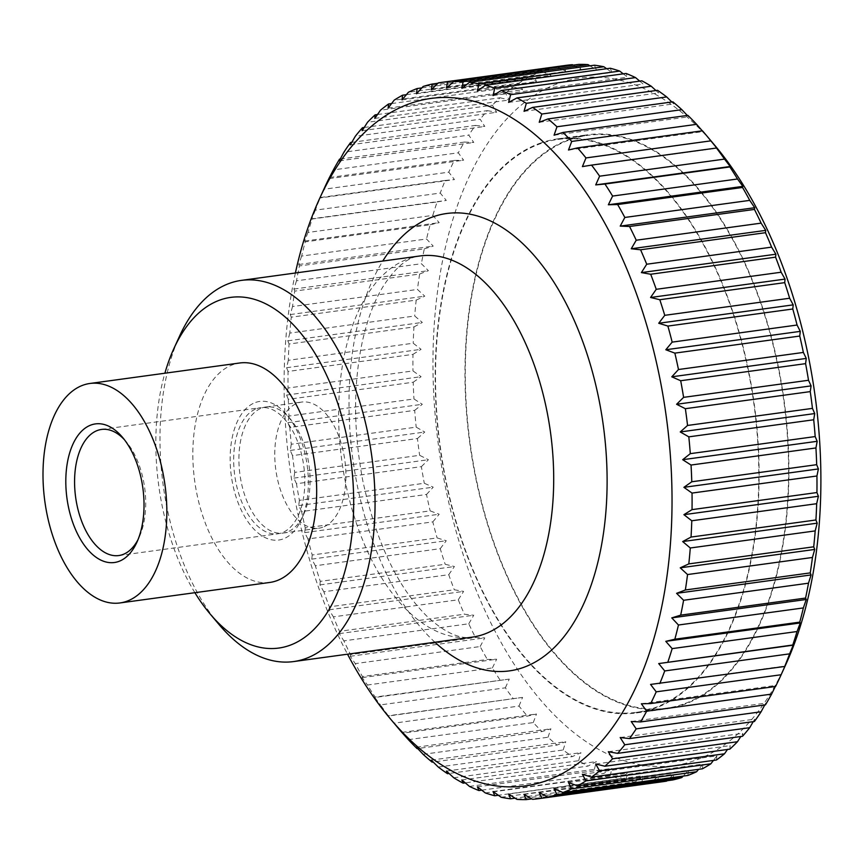 <?xml version="1.0" encoding="UTF-8"?>
<svg xmlns="http://www.w3.org/2000/svg" width="864" height="864" viewBox="0 0 864 864"><rect width="100%" height="100%" fill="white"/><g stroke="black" fill="none" stroke-linecap="round" stroke-linejoin="round"><path stroke-width="0.65" stroke-dasharray="4.32 3.24" d="M218.992 624.478A192.37 105.3 82.2 0 1 179.561 336.139M194.897 592.693A176.98 96.876 82.2 0 1 164.884 373.226M269.762 582.455A110.754 60.631 82.2 0 1 195.588 486.875A110.754 60.631 82.2 0 1 233.334 364.522A110.754 60.631 82.2 0 1 239.749 362.988M785.581 665.01A346.961 189.929 82.2 0 1 694.051 760.774A346.961 189.929 82.2 0 1 444.949 484.628A346.961 189.929 82.2 0 1 559.818 82.868A346.961 189.929 82.2 0 1 714.452 144.958M687.852 775.451L688.532 770.234L683.154 776.099M672.851 779.944L673.682 774.209L667.084 780.732M532.58 799.308L657.482 782.233A361.422 197.834 -97.8 0 0 663.919 781.542M657.482 782.233L658.508 776.023L651.186 782.525L531.792 798.865M516.953 799.394L641.855 782.309A361.422 197.834 -97.8 0 0 651.186 782.525M641.855 782.309L643.086 775.667L635.483 781.715L515.052 798.185M501.163 797.256L626.065 780.17A361.422 197.834 -97.8 0 0 635.483 781.715M626.065 780.17L627.523 773.118L619.65 778.691L498.355 795.28M485.298 792.925L610.2 775.84A361.422 197.834 -97.8 0 0 619.65 778.691M610.2 775.84L611.917 768.42L603.785 773.474L481.734 790.16M469.465 786.413L594.367 769.338A361.422 197.834 -97.8 0 0 603.785 773.474M594.367 769.338L596.354 761.594L587.995 766.098L465.275 782.881M453.762 777.773L578.664 760.698A361.422 197.834 -97.8 0 0 587.995 766.098M578.664 760.698L580.932 752.674L572.368 756.605L449.064 773.474M438.286 767.059L563.177 749.974A361.422 197.834 -97.8 0 0 572.368 756.605M563.177 749.974L565.758 741.722L556.999 745.07L433.166 762.005M423.122 754.326L548.014 737.24A361.422 197.834 -97.8 0 0 556.999 745.07M548.014 737.24L550.908 728.806L541.998 731.549L417.69 748.548M408.37 739.66L533.261 722.574A361.422 197.834 -97.8 0 0 541.998 731.549M533.261 722.574L536.49 713.999L527.44 716.116L402.689 733.18M519.016 706.072L522.58 697.399L388.098 715.792L394.124 723.146L519.016 706.072A361.422 197.834 -97.8 0 0 527.44 716.116M522.58 697.399L388.519 715.975A361.422 197.834 82.2 0 1 380.462 704.894L505.364 687.82A361.422 197.834 -97.8 0 0 513.421 698.89M505.364 687.82L509.274 679.104L375.127 697.054A361.422 197.834 82.2 0 1 367.481 685.012L492.383 667.937A361.422 197.834 -97.8 0 0 500.029 679.968M492.383 667.937L496.638 659.232L487.339 659.459L362.448 676.544A361.422 197.834 82.2 0 1 355.255 663.628L480.157 646.542A361.422 197.834 -97.8 0 0 487.339 659.459M480.157 646.542L484.769 637.891L475.448 637.502L350.546 654.577A361.422 197.834 82.2 0 1 343.872 640.861L468.763 623.776A361.422 197.834 -97.8 0 0 475.448 637.502M468.763 623.776L473.742 615.233L464.411 614.218L339.509 631.303A361.422 197.834 82.2 0 1 333.374 616.864L458.276 599.778A361.422 197.834 -97.8 0 0 464.411 614.218M458.276 599.778L463.601 591.397L454.302 589.756L329.4 606.841A361.422 197.834 82.2 0 1 323.849 591.775L448.74 574.69A361.422 197.834 -97.8 0 0 454.302 589.756M448.74 574.69L454.421 566.514L445.187 564.278L320.285 581.353A361.422 197.834 82.2 0 1 315.349 565.758L440.24 548.672A361.422 197.834 -97.8 0 0 445.187 564.278M440.24 548.672L446.267 540.734L437.108 537.926L312.217 555.001A361.422 197.834 82.2 0 1 307.919 538.963L432.821 521.878A361.422 197.834 -97.8 0 0 437.108 537.926M432.821 521.878L439.182 514.242L430.132 510.872L305.24 527.947A361.422 197.834 82.2 0 1 301.622 511.564L426.514 494.478A361.422 197.834 -97.8 0 0 430.132 510.872M426.514 494.478L433.21 487.177L424.3 483.268L299.398 500.353A361.422 197.834 82.2 0 1 296.482 483.732L421.384 466.646A361.422 197.834 -97.8 0 0 424.3 483.268M421.384 466.646L428.393 459.724L419.634 455.306L294.743 472.392A361.422 197.834 82.2 0 1 292.54 455.62L417.431 438.545A361.422 197.834 -97.8 0 0 419.634 455.306M417.431 438.545L424.742 432.043L416.178 427.151L291.287 444.226A361.422 197.834 82.2 0 1 289.807 427.432L414.698 410.346A361.422 197.834 -97.8 0 0 416.178 427.151M414.698 410.346L422.302 404.298L413.953 398.963L289.051 416.048A361.422 197.834 82.2 0 1 288.317 399.319L413.208 382.234A361.422 197.834 -97.8 0 0 413.953 398.963M413.208 382.234L421.081 376.672L412.96 370.926L288.058 388.012A361.422 197.834 82.2 0 1 288.058 371.455L412.96 354.37A361.422 197.834 -97.8 0 0 412.96 370.926M412.96 354.37L421.081 349.326L413.208 343.224L288.317 360.299A361.422 197.834 82.2 0 1 289.062 344.023L413.953 326.938A361.422 197.834 -97.8 0 0 413.208 343.224M413.953 326.938L422.312 322.434L414.709 316.008L289.807 333.094A361.422 197.834 82.2 0 1 291.287 317.185L416.189 300.1A361.422 197.834 -97.8 0 0 414.709 316.008M416.189 300.1L424.753 296.168L417.442 289.451L292.54 306.536A361.422 197.834 82.2 0 1 294.754 291.103L419.645 274.018A361.422 197.834 -97.8 0 0 417.442 289.451M419.645 274.018L428.404 270.67L421.394 263.725L296.492 280.811A361.422 197.834 82.2 0 1 299.419 265.939L424.31 248.864A361.422 197.834 -97.8 0 0 421.394 263.725M424.31 248.864L433.22 246.121L426.535 238.993L301.633 256.068A361.422 197.834 82.2 0 1 305.251 241.866L430.153 224.78A361.422 197.834 -97.8 0 0 426.535 238.993M430.153 224.78L439.204 222.653L432.832 215.384L307.94 232.47A361.422 197.834 82.2 0 1 312.228 219.002L437.13 201.928A361.422 197.834 -97.8 0 0 432.832 215.384M437.13 201.928L446.288 200.426L440.262 193.061L315.371 210.146A361.422 197.834 82.2 0 1 320.306 197.521L445.208 180.436A361.422 197.834 -97.8 0 0 440.262 193.061M445.208 180.436L454.442 179.572L448.772 172.163L323.87 189.248A361.422 197.834 82.2 0 1 324.788 187.218M329.681 177.487L454.324 160.445A361.422 197.834 -97.8 0 0 448.772 172.163M454.324 160.445L463.622 160.207L458.298 152.809L333.396 169.895M340.232 159.062L464.432 142.074A361.422 197.834 -97.8 0 0 458.298 152.809M464.432 142.074L473.764 142.474L468.785 135.13L343.894 152.215M351.756 142.355L475.47 125.431A361.422 197.834 -97.8 0 0 468.785 135.13M475.47 125.431L484.801 126.457L480.19 119.232L355.288 136.307M364.198 127.483L487.372 110.635A361.422 197.834 -97.8 0 0 480.19 119.232M487.372 110.635L496.67 112.277L492.415 105.203L367.513 122.278M377.492 114.534L500.062 97.772A361.422 197.834 -97.8 0 0 492.415 105.203M500.062 97.772L509.306 99.997L505.397 93.128L380.495 110.214M391.565 103.572L513.454 86.908A361.422 197.834 -97.8 0 0 505.397 93.128M513.454 86.908L522.612 89.726L519.048 83.106L394.157 100.181M406.372 94.684L527.472 78.116A361.422 197.834 -97.8 0 0 519.048 83.106M527.472 78.116L536.522 81.497L533.293 75.168L408.402 92.254M421.837 87.901L542.03 71.464A361.422 197.834 -97.8 0 0 533.293 75.168M542.03 71.464L550.94 75.373L548.046 69.39L423.155 86.465M541.112 142.862A289.721 158.587 -97.8 0 0 442.39 462.91A289.721 158.587 -97.8 0 0 636.412 712.94A289.721 158.587 -97.8 0 0 653.195 708.923A289.721 158.587 -97.8 0 0 751.928 388.865A289.721 158.587 -97.8 0 0 557.896 138.845A289.721 158.587 -97.8 0 0 541.112 142.862M570.888 138.791A289.721 158.587 -97.8 0 0 472.165 458.838A289.721 158.587 -97.8 0 0 666.187 708.869A289.721 158.587 -97.8 0 0 682.97 704.851A289.721 158.587 -97.8 0 0 781.704 384.793A289.721 158.587 -97.8 0 0 587.671 134.773A289.721 158.587 -97.8 0 0 570.888 138.791M322.65 527.288A63.644 34.841 82.2 0 1 318.967 528.174A63.644 34.841 82.2 0 1 276.34 473.256A63.644 34.841 82.2 0 1 298.026 402.948A63.644 34.841 82.2 0 1 301.72 402.062A63.644 34.841 82.2 0 1 344.336 456.991A63.644 34.841 82.2 0 1 322.65 527.288M262.181 407.851A63.644 34.841 82.2 0 1 265.864 406.966A63.644 34.841 82.2 0 1 290.542 419.234A63.644 34.841 82.2 0 1 303.588 514.631A63.644 34.841 82.2 0 1 286.794 532.192A63.644 34.841 82.2 0 1 283.111 533.077A63.644 34.841 82.2 0 1 240.494 478.159A63.644 34.841 82.2 0 1 262.181 407.851M255.722 402.397A69.952 38.297 82.2 0 1 286.902 414.914A69.952 38.297 82.2 0 1 301.244 519.772A69.952 38.297 82.2 0 1 282.787 539.071A69.952 38.297 82.2 0 1 232.567 483.397A69.952 38.297 82.2 0 1 255.722 402.397M124.405 439.69A63.644 34.841 82.2 0 1 126.198 441.709A63.644 34.841 82.2 0 1 139.244 537.106A63.644 34.841 82.2 0 1 138.056 539.546M256.943 408.564A63.644 34.841 82.2 0 1 260.636 407.678A63.644 34.841 82.2 0 1 303.253 462.607A63.644 34.841 82.2 0 1 281.567 532.915A63.644 34.841 82.2 0 1 277.884 533.79A63.644 34.841 82.2 0 1 235.256 478.872A63.644 34.841 82.2 0 1 256.943 408.564M568.469 782.503L702.95 764.111L698.62 769.316M702.41 768.798L702.95 764.111M323.87 189.248L319.961 197.964L454.442 179.572M319.583 198.623L320.306 197.521M315.371 210.146L311.807 218.819L446.288 200.426M311.299 218.516L312.228 219.002M307.94 232.47L304.711 241.045L305.251 241.866M301.633 256.068L298.739 264.514L299.419 265.939M296.492 280.811L293.911 289.062L294.754 291.103M292.54 306.536L290.272 314.561L291.287 317.185M289.807 333.094L287.82 340.826L289.062 344.023M288.317 360.299L286.6 367.718L288.058 371.455M288.058 388.012L286.6 395.064L288.317 399.319M289.051 416.048L287.82 422.69L289.807 427.432M291.287 444.226L290.261 450.436L292.54 455.62M294.743 472.392L293.9 478.116L296.482 483.732M299.398 500.353L298.728 505.58L301.622 511.564M305.24 527.947L304.7 532.634L307.919 538.963M312.217 555.001L311.785 559.138L315.349 565.758M320.285 581.353L319.939 584.906L323.849 591.775M329.4 606.841L329.108 609.79L333.374 616.864M339.509 631.303L339.25 633.625L343.872 640.861M350.546 654.577L350.287 656.284L355.255 663.628M362.448 676.544L362.156 677.624L367.481 685.012M375.127 697.054L374.404 698.155M509.274 679.104L374.782 697.496L380.462 704.894M388.519 715.975L387.59 715.478M398.876 728.935A361.422 197.834 82.2 0 1 394.124 723.146M295.391 273.002A346.961 189.929 -97.8 0 0 347.522 654.188M582.379 774.274L716.861 755.881L713.426 760.428M716.429 760.007L716.861 755.881M437.908 83.268L557.042 66.971A361.422 197.834 -97.8 0 0 548.046 69.39M557.042 66.971L565.79 71.399L563.209 65.783L438.318 82.868M565.974 65.372A361.422 197.834 -97.8 0 0 563.209 65.783M573.199 65.135L580.975 69.584L578.696 64.39M589.939 65.815L596.387 69.941L594.4 65.21M606.636 68.72L611.95 72.479L610.232 68.234M623.257 73.84L627.566 77.188L626.098 73.451M639.716 81.119L643.129 84.013L641.887 80.827M655.927 90.526L658.541 92.934L657.515 90.31M671.825 101.995L673.726 103.885L672.883 101.855M687.301 115.452L688.565 116.802L687.895 115.376M702.302 130.82L702.994 131.609L702.454 130.799M775.559 686.48L775.85 685.4L775.31 686.513M765.45 704.851L765.72 703.134L764.759 704.938M754.412 721.483L754.672 719.15L753.235 721.645M742.511 736.279L742.802 733.331L740.794 736.517M729.832 749.153L730.177 745.6L727.499 749.466M595.685 764.003L730.177 745.6M608.321 751.723L742.802 733.331M620.19 737.543L754.672 719.15M631.228 721.526L765.72 703.134M641.369 703.793L775.85 685.4M650.549 684.428L785.03 666.036M582.412 166.601L716.893 148.208M568.501 150.001L702.994 131.609M554.083 135.194L688.565 116.802M539.233 122.278L673.726 103.885M524.059 111.326L658.541 92.934M508.637 102.406L643.129 84.013M493.074 95.58L627.566 77.188M477.468 90.882L611.95 72.479M461.905 88.333L596.387 69.941M446.483 87.977L580.975 69.584M431.309 89.791L565.79 71.399M416.459 93.766L550.94 75.373M402.041 99.889L536.522 81.497M388.13 108.119L522.612 89.726M374.814 118.4L509.306 99.997M362.189 130.669L496.67 112.277M350.32 144.85L484.801 126.457M339.271 160.866L473.764 142.474M329.141 178.6L463.622 160.207M304.711 241.045L439.204 222.653M298.739 264.514L433.22 246.121M293.911 289.062L428.404 270.67M290.272 314.561L424.753 296.168M287.82 340.826L422.312 322.434M286.6 367.718L421.081 349.326M286.6 395.064L421.081 376.672M287.82 422.69L422.302 404.298M290.261 450.436L424.742 432.043M293.9 478.116L428.393 459.724M298.728 505.58L433.21 487.177M304.7 532.634L439.182 514.242M311.785 559.138L446.267 540.734M319.939 584.906L454.421 566.514M329.108 609.79L463.601 591.397M339.25 633.625L473.742 615.233M350.287 656.284L484.769 637.891M362.156 677.624L496.638 659.232M401.998 732.391L536.49 713.999M416.426 747.198L550.908 728.806M431.266 760.115L565.758 741.722M446.45 771.066L580.932 752.674M461.862 779.987L596.354 761.594M477.425 786.812L611.917 768.42M493.042 791.521L627.523 773.118M508.604 794.059L643.086 775.667M524.016 794.416L658.508 776.023M539.201 792.601L673.682 774.209M554.04 788.627L688.532 770.234M541.231 143.424A289.138 158.274 -97.8 0 0 442.703 462.845A289.138 158.274 -97.8 0 0 636.336 712.357A289.138 158.274 -97.8 0 0 653.087 708.35A289.138 158.274 -97.8 0 0 751.615 388.94A289.138 158.274 -97.8 0 0 557.982 139.417A289.138 158.274 -97.8 0 0 541.231 143.424M682.862 704.279A289.138 158.274 82.2 0 1 666.112 708.286A289.138 158.274 82.2 0 1 472.478 458.762A289.138 158.274 82.2 0 1 571.007 139.352A289.138 158.274 82.2 0 1 587.747 135.346A289.138 158.274 82.2 0 1 781.391 384.869A289.138 158.274 82.2 0 1 682.862 704.279M434.927 642.244A230.839 126.36 82.2 0 1 356.983 483.97A230.839 126.36 82.2 0 1 382.784 261.047M408.953 258.617A192.37 105.3 82.2 0 1 420.088 255.949C407.678 256.986 395.172 267.462 382.568 287.366C374.274 301.158 367.664 318.665 362.718 339.898C353.203 383.26 353.236 430.24 362.826 480.859C376.337 542.678 397.937 588.049 427.637 616.95C445.133 632.74 459.994 639.468 472.23 637.135A192.37 105.3 82.2 0 1 345.265 481.367A192.37 105.3 82.2 0 1 408.953 258.617M636.412 712.94L666.187 708.869M265.864 406.966L301.72 402.062M290.542 419.234L286.902 414.914M303.588 514.631L301.244 519.772M101.531 429.44L260.636 407.678M126.198 441.709L122.558 437.389M139.244 537.106L136.901 542.246M118.778 555.552L277.884 533.79M283.111 533.077L318.967 528.174M557.896 138.845L587.671 134.773M636.336 712.357L666.112 708.286M557.982 139.417L587.747 135.346"/><path stroke-width="1.3" d="M164.884 373.226A176.98 96.876 82.2 0 1 173.837 348.667L179.561 336.139A192.37 105.3 82.2 0 1 230.299 283.046A192.37 105.3 82.2 0 1 241.445 280.379A192.37 105.3 82.2 0 1 370.278 446.396A192.37 105.3 82.2 0 1 304.722 658.908A192.37 105.3 82.2 0 1 293.576 661.576A192.37 105.3 82.2 0 1 218.992 624.478L210.114 613.948A176.98 96.876 82.2 0 1 194.897 592.693M173.837 348.667A176.98 96.876 82.2 0 1 220.525 299.83A176.98 96.876 82.2 0 1 347.576 440.683A176.98 96.876 82.2 0 1 288.986 645.613A176.98 96.876 82.2 0 1 210.114 613.948M89.91 383.476L239.749 362.988A110.754 60.631 82.2 0 1 313.924 458.568A110.754 60.631 82.2 0 1 276.178 580.921A110.754 60.631 82.2 0 1 269.762 582.455L119.923 602.953A110.754 60.631 -97.8 0 0 126.338 601.42A110.754 60.631 -97.8 0 0 164.084 479.056A110.754 60.631 -97.8 0 0 89.91 383.476A110.754 60.631 -97.8 0 0 83.495 385.009A110.754 60.631 -97.8 0 0 45.749 507.362A110.754 60.631 -97.8 0 0 119.923 602.953M683.154 776.099L681.836 777.535L556.945 794.61A361.422 197.834 82.2 0 1 547.949 797.029L672.851 779.944A361.422 197.834 -97.8 0 0 681.836 777.535M667.084 780.732L541.782 798.217A361.422 197.834 82.2 0 1 539.017 798.628A361.422 197.834 82.2 0 1 532.58 799.308L524.016 794.416L526.295 799.61A361.422 197.834 82.2 0 1 516.953 799.394L508.604 794.059L510.592 798.79A361.422 197.834 82.2 0 1 501.163 797.256L493.042 791.521L494.759 795.766A361.422 197.834 82.2 0 1 485.298 792.925L477.425 786.812L478.894 790.549A361.422 197.834 82.2 0 1 469.465 786.413L461.862 779.987L463.104 783.173A361.422 197.834 82.2 0 1 453.762 777.773L446.45 771.066L447.476 773.69A361.422 197.834 82.2 0 1 438.286 767.059L431.266 760.115L432.108 762.145A361.422 197.834 82.2 0 1 423.122 754.326L416.426 747.198L417.096 748.624A361.422 197.834 82.2 0 1 408.37 739.66L402.538 733.201A361.422 197.834 82.2 0 1 398.876 728.935L390.539 719.042A346.961 189.929 -97.8 0 0 545.173 781.132A346.961 189.929 -97.8 0 0 660.042 379.372A346.961 189.929 -97.8 0 0 410.94 103.226A346.961 189.929 -97.8 0 0 319.41 198.99A346.961 189.929 -97.8 0 0 295.391 273.002M539.017 798.628L663.919 781.542A361.422 197.834 -97.8 0 0 666.673 781.132M556.945 794.61L554.04 788.627L562.961 792.536L687.852 775.451A361.422 197.834 -97.8 0 0 696.589 771.746L571.687 788.832A361.422 197.834 82.2 0 1 562.961 792.536M571.687 788.832L568.469 782.503L577.519 785.884L702.41 768.798A361.422 197.834 -97.8 0 0 710.834 763.819L585.943 780.894A361.422 197.834 82.2 0 1 577.519 785.884M585.943 780.894L582.379 774.274L591.538 777.092L716.429 760.007A361.422 197.834 -97.8 0 0 724.496 753.786L599.594 770.872A361.422 197.834 82.2 0 1 591.538 777.092M599.594 770.872L595.685 764.003L604.93 766.228L729.832 749.153A361.422 197.834 -97.8 0 0 737.478 741.722L612.576 758.797A361.422 197.834 82.2 0 1 604.93 766.228M612.576 758.797L608.321 751.723L617.62 753.365L742.511 736.279A361.422 197.834 -97.8 0 0 749.704 727.693L624.802 744.768A361.422 197.834 82.2 0 1 617.62 753.365M624.802 744.768L620.19 737.543L629.521 738.569L754.412 721.483A361.422 197.834 -97.8 0 0 761.098 711.785L636.196 728.87A361.422 197.834 82.2 0 1 629.521 738.569M636.196 728.87L631.228 721.526L640.559 721.926L765.45 704.851A361.422 197.834 -97.8 0 0 771.595 694.105L646.693 711.191A361.422 197.834 82.2 0 1 640.559 721.926M646.693 711.191L641.369 703.793L650.668 703.555L775.559 686.48A361.422 197.834 -97.8 0 0 780.203 676.782A361.422 197.834 -97.8 0 0 781.121 674.752L656.219 691.837A361.422 197.834 82.2 0 1 650.668 703.555M656.219 691.837L650.549 684.428L784.685 666.479A361.422 197.834 -97.8 0 0 789.62 653.854L664.729 670.939A361.422 197.834 82.2 0 1 659.783 683.564M664.729 670.939L658.703 663.574L792.763 644.998A361.422 197.834 -97.8 0 0 797.051 631.53L672.16 648.616A361.422 197.834 82.2 0 1 667.861 662.072M672.16 648.616L665.788 641.347L674.838 639.22L799.74 622.134A361.422 197.834 -97.8 0 0 803.358 607.932L678.456 625.007A361.422 197.834 82.2 0 1 674.838 639.22M678.456 625.007L671.771 617.879L680.681 615.136L805.572 598.061A361.422 197.834 -97.8 0 0 808.499 583.189L683.597 600.275A361.422 197.834 82.2 0 1 680.681 615.136M683.597 600.275L676.588 593.33L685.346 589.982L810.238 572.897A361.422 197.834 -97.8 0 0 812.452 557.464L687.55 574.549A361.422 197.834 82.2 0 1 685.346 589.982M687.55 574.549L680.238 567.832L688.802 563.9L813.704 546.815A361.422 197.834 -97.8 0 0 815.184 530.906L690.282 547.992A361.422 197.834 82.2 0 1 688.802 563.9M690.282 547.992L682.679 541.566L691.038 537.062L815.929 519.977A361.422 197.834 -97.8 0 0 816.674 503.701L691.783 520.776A361.422 197.834 82.2 0 1 691.038 537.062M691.783 520.776L683.91 514.674L692.032 509.63L816.934 492.545A361.422 197.834 -97.8 0 0 816.934 475.988L692.032 493.074A361.422 197.834 82.2 0 1 692.032 509.63M692.032 493.074L683.91 487.328L691.783 481.766L816.674 464.681A361.422 197.834 -97.8 0 0 815.94 447.952L691.038 465.037A361.422 197.834 82.2 0 1 691.783 481.766M691.038 465.037L682.69 459.702L690.293 453.654L815.184 436.568A361.422 197.834 -97.8 0 0 813.704 419.774L688.813 436.849A361.422 197.834 82.2 0 1 690.293 453.654M688.813 436.849L680.249 431.957L687.56 425.455L812.452 408.38A361.422 197.834 -97.8 0 0 810.248 391.608L685.357 408.694A361.422 197.834 82.2 0 1 687.56 425.455M685.357 408.694L676.598 404.276L683.608 397.354L808.51 380.268A361.422 197.834 -97.8 0 0 805.594 363.647L680.692 380.732A361.422 197.834 82.2 0 1 683.608 397.354M680.692 380.732L671.782 376.823L678.478 369.522L803.369 352.436A361.422 197.834 -97.8 0 0 799.751 336.053L674.86 353.128A361.422 197.834 82.2 0 1 678.478 369.522M674.86 353.128L665.809 349.758L672.17 342.122L797.072 325.037A361.422 197.834 -97.8 0 0 792.774 308.999L667.883 326.074A361.422 197.834 82.2 0 1 672.17 342.122M667.883 326.074L658.724 323.266L664.751 315.328L789.642 298.242A361.422 197.834 -97.8 0 0 784.706 282.647L659.804 299.722A361.422 197.834 82.2 0 1 664.751 315.328M659.804 299.722L650.57 297.486L656.24 289.31L781.142 272.225A361.422 197.834 -97.8 0 0 775.591 257.159L650.689 274.244A361.422 197.834 82.2 0 1 656.24 289.31M650.689 274.244L641.39 272.603L646.715 264.222L771.617 247.136A361.422 197.834 -97.8 0 0 765.482 232.697L640.58 249.782A361.422 197.834 82.2 0 1 646.715 264.222M640.58 249.782L631.249 248.767L636.228 240.224L761.119 223.139A361.422 197.834 -97.8 0 0 754.445 209.423L629.543 226.498A361.422 197.834 82.2 0 1 636.228 240.224M629.543 226.498L620.222 226.109L624.834 217.458L749.736 200.372A361.422 197.834 -97.8 0 0 742.543 187.456L617.652 204.541A361.422 197.834 82.2 0 1 624.834 217.458M617.652 204.541L608.353 204.768L612.608 196.063L737.51 178.988A361.422 197.834 -97.8 0 0 729.864 166.946L604.962 184.032A361.422 197.834 82.2 0 1 612.608 196.063M604.962 184.032L595.717 184.896L599.627 176.18L724.529 159.106A361.422 197.834 -97.8 0 0 716.472 148.025L591.57 165.11A361.422 197.834 82.2 0 1 599.627 176.18M591.57 165.11L582.412 166.601L585.976 157.928L710.867 140.854A361.422 197.834 -97.8 0 0 706.115 135.065A361.422 197.834 -97.8 0 0 702.454 130.799L577.552 147.884A361.422 197.834 82.2 0 1 585.976 157.928M577.552 147.884L568.501 150.001L571.73 141.426L696.622 124.34A361.422 197.834 -97.8 0 0 687.895 115.376L562.993 132.451A361.422 197.834 82.2 0 1 571.73 141.426M562.993 132.451L554.083 135.194L556.978 126.76L681.869 109.674A361.422 197.834 -97.8 0 0 672.883 101.855L547.992 118.93A361.422 197.834 82.2 0 1 556.978 126.76M547.992 118.93L539.233 122.278L541.814 114.026L666.706 96.941A361.422 197.834 -97.8 0 0 657.515 90.31L532.624 107.395A361.422 197.834 82.2 0 1 541.814 114.026M532.624 107.395L524.059 111.326L526.327 103.302L651.229 86.227A361.422 197.834 -97.8 0 0 641.887 80.827L516.996 97.902A361.422 197.834 82.2 0 1 526.327 103.302M516.996 97.902L508.637 102.406L510.624 94.662L635.526 77.587A361.422 197.834 -97.8 0 0 626.098 73.451L501.206 90.526A361.422 197.834 82.2 0 1 510.624 94.662M501.206 90.526L493.074 95.58L494.791 88.16L619.693 71.075A361.422 197.834 -97.8 0 0 610.232 68.234L485.341 85.309A361.422 197.834 82.2 0 1 494.791 88.16M485.341 85.309L477.468 90.882L478.926 83.83L603.828 66.744A361.422 197.834 -97.8 0 0 594.4 65.21L469.508 82.285A361.422 197.834 82.2 0 1 478.926 83.83M469.508 82.285L461.905 88.333L463.136 81.691L588.038 64.606A361.422 197.834 -97.8 0 0 578.696 64.39L453.805 81.475A361.422 197.834 82.2 0 1 463.136 81.691M453.805 81.475L446.483 87.977L447.509 81.767L572.411 64.692A361.422 197.834 -97.8 0 0 565.974 65.372L441.072 82.458A361.422 197.834 82.2 0 1 447.509 81.767M319.41 198.99L324.788 187.218A361.422 197.834 82.2 0 1 329.432 177.52L333.396 169.895A361.422 197.834 82.2 0 1 339.541 159.149L339.271 160.866L343.894 152.215A361.422 197.834 82.2 0 1 350.579 142.517L350.32 144.85L355.288 136.307A361.422 197.834 82.2 0 1 362.48 127.721L362.189 130.669L367.513 122.278A361.422 197.834 82.2 0 1 375.16 114.847L374.814 118.4L380.495 110.214A361.422 197.834 82.2 0 1 388.552 103.993L388.13 108.119L394.157 100.181A361.422 197.834 82.2 0 1 402.581 95.202L402.041 99.889L408.402 92.254A361.422 197.834 82.2 0 1 417.139 88.549L416.459 93.766L423.155 86.465A361.422 197.834 82.2 0 1 432.14 84.056L431.309 89.791L438.318 82.868A361.422 197.834 82.2 0 1 441.072 82.458M138.056 539.546A63.644 34.841 82.2 0 1 122.461 554.666A63.644 34.841 82.2 0 1 118.778 555.552A63.644 34.841 82.2 0 1 76.151 500.634A63.644 34.841 82.2 0 1 97.837 430.326A63.644 34.841 82.2 0 1 101.531 429.44A63.644 34.841 82.2 0 1 124.405 439.69M91.39 424.872A69.952 38.297 82.2 0 1 122.558 437.389A69.952 38.297 82.2 0 1 136.901 542.246A69.952 38.297 82.2 0 1 118.444 561.546A69.952 38.297 82.2 0 1 68.224 505.872A69.952 38.297 82.2 0 1 91.39 424.872M698.62 769.316L696.589 771.746M541.782 798.217L539.201 792.601L547.949 797.029M347.522 654.188A346.961 189.929 -97.8 0 0 390.539 719.042M713.426 760.428L710.834 763.819M572.411 64.692L573.199 65.135M588.038 64.606L589.939 65.815M603.828 66.744L606.636 68.72M619.693 71.075L623.257 73.84M635.526 77.587L639.716 81.119M651.229 86.227L655.927 90.526M666.706 96.941L671.825 101.995M681.869 109.674L687.301 115.452M696.622 124.34L702.302 130.82M710.867 140.854L716.893 148.208M717.401 148.522L716.472 148.025M724.529 159.106L730.21 166.504L595.717 184.896M730.588 165.845L729.864 166.946M737.51 178.988L742.835 186.376L742.543 187.456M749.736 200.372L754.704 207.716L754.445 209.423M761.119 223.139L765.742 230.375L765.482 232.697M771.617 247.136L775.883 254.21L775.591 257.159M781.142 272.225L785.052 279.094L784.706 282.647M789.642 298.242L793.206 304.862L792.774 308.999M797.072 325.037L800.291 331.366L799.751 336.053M803.369 352.436L806.263 358.42L805.594 363.647M808.51 380.268L811.091 385.884L810.248 391.608M812.452 408.38L814.73 413.564L813.704 419.774M815.184 436.568L817.171 441.31L815.94 447.952M816.674 464.681L818.392 468.936L816.934 475.988M816.934 492.545L818.392 496.282L816.674 503.701M815.929 519.977L817.171 523.174L815.184 530.906M813.704 546.815L814.72 549.439L812.452 557.464M810.238 572.897L811.08 574.938L808.499 583.189M805.572 598.061L806.252 599.486L803.358 607.932M799.74 622.134L800.28 622.955L797.051 631.53M792.763 644.998L793.692 645.484M658.703 663.574L793.184 645.181L789.62 653.854M784.685 666.479L785.408 665.377M785.03 666.036L781.121 674.752M775.31 686.513L771.595 694.105M764.759 704.938L761.098 711.785M753.235 721.645L749.704 727.693M740.794 736.517L737.478 741.722M727.499 749.466L724.496 753.786M706.115 135.065L714.452 144.958A346.961 189.929 82.2 0 1 785.581 665.01L780.203 676.782M665.788 641.347L800.28 622.955M671.771 617.879L806.252 599.486M676.588 593.33L811.08 574.938M680.238 567.832L814.72 549.439M682.679 541.566L817.171 523.174M683.91 514.674L818.392 496.282M683.91 487.328L818.392 468.936M682.69 459.702L817.171 441.31M680.249 431.957L814.73 413.564M676.598 404.276L811.091 385.884M671.782 376.823L806.263 358.42M665.809 349.758L800.291 331.366M658.724 323.266L793.206 304.862M650.57 297.486L785.052 279.094M641.39 272.603L775.883 254.21M631.249 248.767L765.742 230.375M620.222 226.109L754.704 207.716M608.353 204.768L742.835 186.376M432.14 84.056L437.908 83.268M417.139 88.549L421.837 87.901M402.581 95.202L406.372 94.684M388.552 103.993L391.565 103.572M375.16 114.847L377.492 114.534M362.48 127.721L364.198 127.483M350.579 142.517L351.756 142.355M339.541 159.149L340.232 159.062M417.69 748.548L417.096 748.624M433.166 762.005L432.108 762.145M449.064 773.474L447.476 773.69M465.275 782.881L463.104 783.173M481.734 790.16L478.894 790.549M498.355 795.28L494.759 795.766M515.052 798.185L510.592 798.79M531.792 798.865L526.295 799.61M382.784 261.047A230.839 126.36 82.2 0 1 599.13 400.388A230.839 126.36 82.2 0 1 522.709 667.699A230.839 126.36 82.2 0 1 434.927 642.244M241.445 280.379L420.088 255.949A192.37 105.3 82.2 0 1 547.052 411.718A192.37 105.3 82.2 0 1 483.376 634.468A192.37 105.3 82.2 0 1 472.23 637.135L293.576 661.576"/></g></svg>
